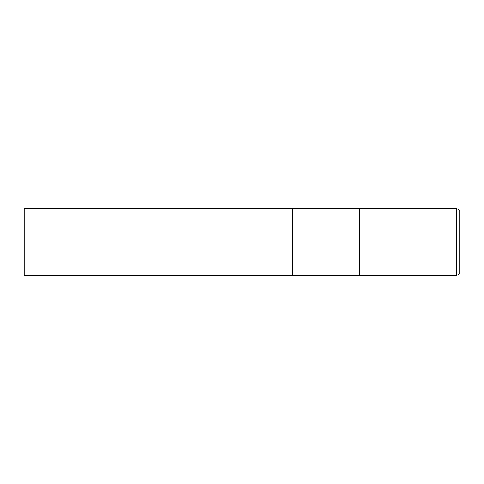 <?xml version="1.0" encoding="UTF-8"?>
<svg xmlns="http://www.w3.org/2000/svg" width="484" height="484" viewBox="0 0 484 484"><rect width="100%" height="100%" fill="white"/><g stroke="black" fill="none" stroke-linecap="round" stroke-linejoin="round"><path stroke-width="0.73" d="M359.279 275.505L292.263 275.505L292.263 208.495L456.66 208.495L459.8 210.304L459.8 273.696L456.66 275.505L359.279 275.505L359.279 208.495L359.279 275.505M456.66 275.505L456.66 208.495M292.263 275.505L24.2 275.505L24.2 208.495L292.263 208.495L292.263 275.505"/></g></svg>
